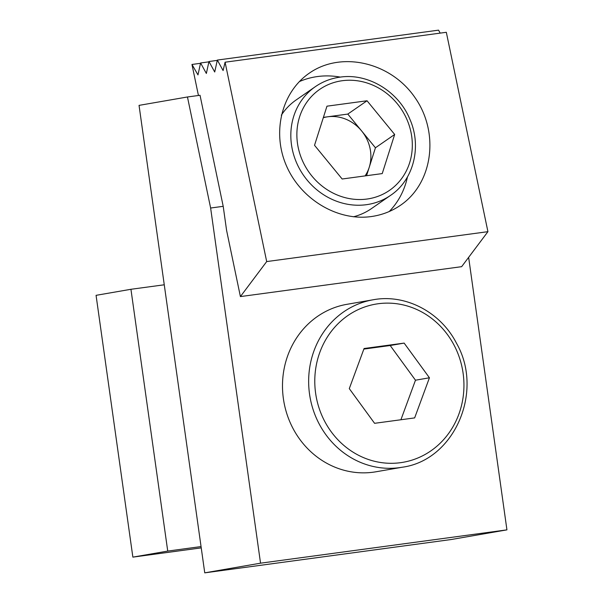 <?xml version="1.0" encoding="UTF-8"?>
<svg xmlns="http://www.w3.org/2000/svg" width="603" height="603" viewBox="0 0 603 603"><rect width="100%" height="100%" fill="white"/><g stroke="black" fill="none" stroke-linecap="round" stroke-linejoin="round"><path stroke-width="0.9" d="M281.322 115.188C285.287 109.151 290.224 104.078 296.126 99.97L315.377 86.644A66.096 60.194 -124.7 0 0 303.497 175.254A66.096 60.194 -124.7 0 0 390.608 195.342L371.358 208.668C365.923 212.422 359.953 215.128 353.464 216.794M342.157 179.001L382.234 173.589L394.671 134.469L367.039 100.769L326.962 106.181L314.525 145.3L342.157 179.001M400.912 419.756L415.482 380.207L390.194 345.519L363.865 349.077M404.138 343.099L364.069 348.519L349.288 388.626L374.584 423.314L414.653 417.902L429.434 377.787L404.138 343.099L390.194 345.519M415.482 380.207L429.434 377.787M402.133 467.242L375.978 471.78A84.978 78.782 -99.8 0 1 283.38 398.606A84.978 78.782 -99.8 0 1 346.951 304.311L373.106 299.781C405.457 293.661 440.589 312.045 456.479 343.22C484.254 391.498 454.263 460.383 402.133 467.242A84.978 78.782 -99.8 0 1 309.535 394.068A84.978 78.782 -99.8 0 1 373.106 299.781M201.236 547.878L132.864 557.127L96.065 295.334L130.941 289.289L164.257 284.789M132.864 557.127L167.732 551.082L201.055 546.574M130.941 289.289L167.732 551.082M371.041 216.59C337.348 221.256 300.739 199.224 286.365 165.621C271.795 132.102 281.676 92.153 309.218 73.227C341.2 50.705 390.804 62.147 415 97.618C439.677 132.766 432.916 183.214 400.573 205.216C391.716 211.291 381.872 215.083 371.041 216.59M389.236 211.525A80.259 73.099 55.3 0 0 407.462 176.913M340.326 77.109A80.259 73.099 55.3 0 0 317.517 76.543A80.259 73.099 55.3 0 0 299.322 81.609M266.692 261.574L487.925 231.665L446.318 32.291L225.085 62.207L266.692 261.574L240.409 296.586L226.585 230.369L223.208 206.324L210.628 208.02L260.541 563.179L204.749 572.85L139.044 105.374L187.458 96.977L210.628 208.02M366.556 175.707L369.217 167.34A37.77 34.401 55.3 0 0 361.619 130.926L347.795 114.08L327.761 116.786A37.77 34.401 55.3 0 0 323.298 117.713M365.086 175.903A37.77 34.401 55.3 0 0 369.217 167.34L375.435 147.78L361.619 130.926A37.77 34.401 -124.7 0 0 327.761 116.786L323.404 117.374M367.039 100.769L347.795 114.08M394.671 134.469L375.435 147.78M223.208 206.324L200.03 95.282L187.458 96.977M468.637 257.36L506.935 529.864L260.541 563.179M506.935 529.864L451.134 539.534L204.749 572.85M198.44 95.493L191.965 64.461L197.98 74.908L200.588 62.968L206.354 73.46L208.962 61.514L214.721 72.006L217.329 60.066L223.095 70.559L225.085 62.207M200.52 63.307L191.965 64.461M487.925 231.665L461.634 266.677L240.409 296.586M217.329 60.066L438.562 30.15L440.19 33.12M208.887 61.845L200.588 62.968M217.261 60.39L208.962 61.514M342.248 80.719A61.378 55.898 -124.7 0 1 409.61 162.863A61.378 55.898 -124.7 0 1 311.932 176.068A61.378 55.898 -124.7 0 1 342.248 80.719M315.618 393.179A80.259 74.41 -99.8 0 1 416.56 309.399A80.259 74.41 -99.8 0 1 435.909 447.049A80.259 74.41 -99.8 0 1 315.618 393.179M390.608 195.342C413.688 180.011 422.047 146.521 409.852 119.206C398.538 91.407 367.883 72.857 340.017 77.146C330.987 78.398 322.778 81.563 315.377 86.644"/></g></svg>
